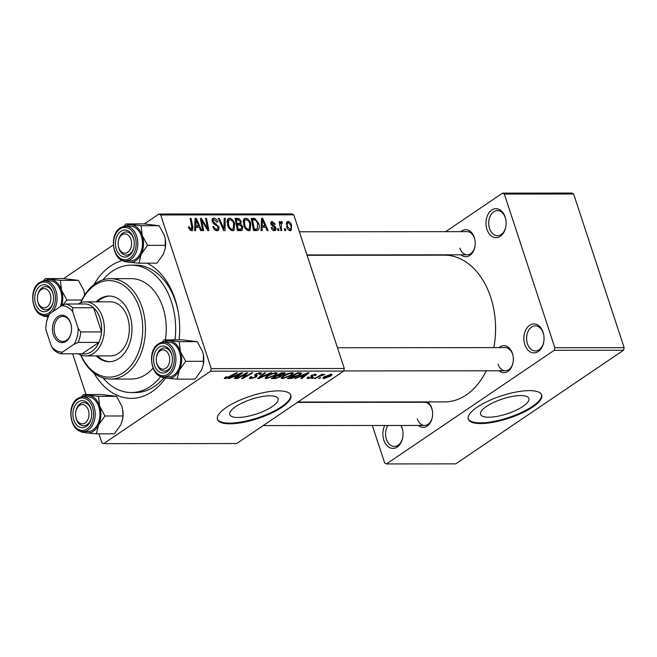 <?xml version="1.0" encoding="UTF-8"?>
<svg xmlns="http://www.w3.org/2000/svg" width="657" height="657" viewBox="0 0 657 657"><rect width="100%" height="100%" fill="white"/><g stroke="black" fill="none" stroke-linecap="round" stroke-linejoin="round"><path stroke-width="0.99" d="M401.123 425.457A14.479 10.085 89.9 0 1 402.068 427.748A14.479 10.085 89.9 0 1 402.725 430.392A14.479 10.085 89.9 0 1 402.733 437.431A14.479 10.085 89.9 0 1 393.937 448.337A14.479 10.085 89.9 0 1 383.828 440.1A14.479 10.085 89.9 0 1 384.756 425.473M402.766 430.639A12.549 8.738 -90.1 0 0 402.232 428.569A12.549 8.738 -90.1 0 0 400.778 425.457M387.868 425.473A12.549 8.738 -90.1 0 0 386.431 439.27A12.549 8.738 -90.1 0 0 394.348 446.473A12.549 8.738 -90.1 0 0 402.774 437.184M486.936 229.318A14.479 10.085 89.9 0 1 491.748 210.051A14.479 10.085 89.9 0 1 505.176 216.974A14.479 10.085 89.9 0 1 505.833 219.619A14.479 10.085 89.9 0 1 505.841 226.657A14.479 10.085 89.9 0 1 497.053 237.555A14.479 10.085 89.9 0 1 486.936 229.318M505.874 219.865A12.549 8.738 -90.1 0 0 505.34 217.796A12.549 8.738 -90.1 0 0 497.431 210.593A12.549 8.738 -90.1 0 0 489.539 228.496A12.549 8.738 -90.1 0 0 497.456 235.699A12.549 8.738 -90.1 0 0 505.882 226.41M524.836 344.588A14.479 10.085 89.9 0 1 529.649 325.314A14.479 10.085 89.9 0 1 543.068 332.237A14.479 10.085 89.9 0 1 543.733 334.881A14.479 10.085 89.9 0 1 543.741 341.919A14.479 10.085 89.9 0 1 534.946 352.825A14.479 10.085 89.9 0 1 524.836 344.588M543.774 335.127A12.549 8.738 -90.1 0 0 543.24 333.058A12.549 8.738 -90.1 0 0 535.324 325.856A12.549 8.738 -90.1 0 0 527.44 343.759A12.549 8.738 -90.1 0 0 535.348 350.961A12.549 8.738 -90.1 0 0 543.774 341.673M237.916 417.474A25.409 7.769 161.8 0 0 265.017 410.592A25.409 7.769 161.8 0 0 278.051 398.7A25.409 7.769 161.8 0 0 269.912 395.801A25.409 7.769 161.8 0 0 242.811 402.684A25.409 7.769 161.8 0 0 229.778 414.575A25.409 7.769 161.8 0 0 237.916 417.474M229.835 423.806A38.615 11.801 161.8 0 0 271.021 413.352A38.615 11.801 161.8 0 0 290.829 395.276A38.615 11.801 161.8 0 0 278.453 390.874A38.615 11.801 161.8 0 0 237.267 401.328A38.615 11.801 161.8 0 0 217.459 419.396A38.615 11.801 161.8 0 0 229.835 423.806M217.36 419.043A38.615 11.801 161.8 0 0 229.605 423.108A38.615 11.801 161.8 0 0 270.282 412.892A38.615 11.801 161.8 0 0 290.698 394.931M499.065 347.602A13.518 9.412 89.9 0 1 512.427 353.417A13.518 9.412 89.9 0 1 513.051 355.889A13.518 9.412 89.9 0 1 513.051 362.45A13.518 9.412 89.9 0 1 499.09 370.77M513.092 356.135A11.588 8.065 -90.1 0 0 512.6 354.238A11.588 8.065 -90.1 0 0 505.299 347.594L337.484 347.758M460.935 231.634A13.518 9.412 89.9 0 1 474.305 237.456A13.518 9.412 89.9 0 1 474.921 239.928A13.518 9.412 89.9 0 1 474.929 246.49A13.518 9.412 89.9 0 1 460.959 254.809M474.962 240.166A11.588 8.065 -90.1 0 0 474.477 238.277A11.588 8.065 -90.1 0 0 467.168 231.634L299.354 231.798M418.353 402.273A13.518 9.412 89.9 0 1 418.772 401.928M427.625 401.92A13.518 9.412 89.9 0 1 431.715 408.087A13.518 9.412 89.9 0 1 432.331 410.559A13.518 9.412 89.9 0 1 432.339 417.129A13.518 9.412 89.9 0 1 418.369 425.44M432.372 410.806A11.588 8.065 -90.1 0 0 431.887 408.909A11.588 8.065 -90.1 0 0 424.586 402.265L297.424 402.396M93.902 284.67A69.511 48.396 89.9 0 1 122.719 260.427M147.111 263.17A69.511 48.396 89.9 0 1 175.058 299.206A69.511 48.396 89.9 0 1 178.228 311.911A69.511 48.396 89.9 0 1 179.082 339.866M178.351 312.633A63.713 44.364 -90.1 0 0 175.567 301.67A63.713 44.364 -90.1 0 0 135.391 265.124L131.228 265.132A63.713 44.364 -90.1 0 0 102.894 279.866M297.933 402.051L444.575 401.903A73.37 51.082 -90.1 0 0 486.287 370.778M493.842 347.602A73.37 51.082 -90.1 0 0 490.697 297.243A73.37 51.082 -90.1 0 0 444.428 255.162L307.082 255.302M488.759 417.228A25.409 7.769 161.8 0 0 515.86 410.346A25.409 7.769 161.8 0 0 528.893 398.454A25.409 7.769 161.8 0 0 520.755 395.555A25.409 7.769 161.8 0 0 493.653 402.437A25.409 7.769 161.8 0 0 480.62 414.329A25.409 7.769 161.8 0 0 488.759 417.228M480.678 423.56A38.615 11.801 161.8 0 0 521.863 413.097A38.615 11.801 161.8 0 0 541.672 395.029A38.615 11.801 161.8 0 0 529.296 390.619A38.615 11.801 161.8 0 0 488.11 401.082A38.615 11.801 161.8 0 0 468.301 419.15A38.615 11.801 161.8 0 0 480.678 423.56M468.203 418.796A38.615 11.801 161.8 0 0 480.448 422.862A38.615 11.801 161.8 0 0 521.124 412.637A38.615 11.801 161.8 0 0 541.54 394.685M344.301 368.503L343.66 371.074L210.618 371.205L211.258 368.634L344.301 368.503L293.778 214.823L160.727 214.954L158.937 214.026L144.335 223.922M113.291 244.946L63.622 278.593M158.937 214.026L291.987 213.895L293.778 214.823M210.618 371.205L103.65 443.664L101.86 442.744L98.92 433.809M86.018 394.553L72.623 353.819M299.395 376.946L294.796 378.522L307.805 372.757L309.045 372.749L301.859 378.514L300.849 378.514L302.844 376.946L299.264 376.543M285.072 372.872L284.481 374.178L281.073 375.582L280.564 376.748L275.127 378.539L271.242 378.547L281.385 372.782L285.393 373.11M280.933 375.172L281.336 375.812M225.236 378.67L224.259 378.383L225.992 376.872L227.117 376.798L226.295 377.989L236.413 372.823L237.432 372.823L229.991 377.052L225.236 378.67L224.875 377.578M226.139 376.863L226.295 377.989M243.714 375.065L237.489 378.58L236.471 378.58L246.63 372.815L247.697 372.815L243.254 377.701L251.82 372.806L252.846 372.806L242.696 378.572L241.628 378.572L246.047 373.693L243.714 375.065L243.55 374.564M250.588 376.773L251.886 377.964L255.277 377.003L255.762 376.494L254.579 375.517L255.302 374.26L260.271 372.724L261.617 373.135L260.451 374.523L259.351 374.58L260.156 373.677L259.244 373.398L256.361 374.219L255.984 374.736L256.83 375.336L256.37 376.946L250.826 378.637L249.299 378.227L250.703 376.691L251.812 376.625L250.785 377.652L250.514 376.822M255.762 376.494L254.768 374.679M256.205 373.734L255.984 374.736M256.83 375.336L257.363 375.788M271.555 372.79L258.809 378.555L257.519 378.555L264.549 372.798L265.559 372.798L259.54 377.734L270.47 372.79L271.555 372.79M275.57 375.27L266.397 378.629L265.05 378.169L266.742 376.132L271.842 373.587L276.006 372.708L277.369 373.192L275.57 375.27L275.365 374.671M343.66 371.074L236.692 443.532L103.65 443.664M330.89 375.976L323.926 378.572L322.883 378.218L323.991 376.896L331.128 374.227L332.122 374.564L330.89 375.976L330.676 375.328M233.005 377.011L228.398 378.588L241.415 372.823L242.647 372.823L235.461 378.58L234.45 378.58L236.446 377.011L232.865 376.609M291.692 375.254L282.526 378.613L281.18 378.153L282.871 376.116L287.963 373.57L292.135 372.691L293.498 373.176L291.692 375.254L291.494 374.654M301.062 372.839C301.941 373.283 301.53 374.047 299.822 375.114L291.995 378.391L287.364 378.531L297.514 372.765L301.579 373.192M311.607 377.052L311.303 375.434L315.179 374.244L316.346 374.58L315.598 375.508L314.481 375.59L314.358 374.769L312.453 375.344L312.05 375.681L312.97 376.609L312.354 377.364L308.182 378.58L306.975 378.235L307.985 377.085L309.102 377.011L309.004 378.062L311.278 377.414L311.607 377.052L310.687 376.215M308.084 377.085L309.004 378.062M314.481 375.59L314.218 374.326M311.861 375.106L312.33 376.059M314.136 377.685L311.681 378.506L314.136 377.685M320.945 377.676L318.489 378.498L320.945 377.676M318.596 376.822L314.588 378.506L321.963 374.309L322.989 374.309L321.454 375.172L324.936 374.383L318.596 376.822L318.423 376.321M281.664 222.928L281.171 227.002L281.828 230.558L280.802 230.558L279.077 221.664L280.096 221.664L280.44 223.503L281.426 221.499L282.214 221.82L282.272 223.216L281.377 223.019L279.578 224.242M278.913 230.558L277.903 230.558L277.541 228.808L278.568 228.808L278.913 230.558M256.46 230.582L253.586 230.582L251.204 218.354L254.916 218.51L258.644 223.355C259.729 226.468 259.49 228.784 257.922 230.287L256.46 230.582M248.904 230.747C246.506 230.237 244.815 228.472 243.837 225.466L243.386 220.054L244.379 218.567L245.661 218.198C248.132 218.732 249.849 220.547 250.802 223.643L250.128 230.385L248.904 230.747M232.783 230.763C230.377 230.254 228.685 228.488 227.708 225.474L227.256 220.07L228.25 218.584L229.531 218.214C232.011 218.748 233.72 220.563 234.672 223.659L233.999 230.402L232.783 230.763M217.204 230.779C215.126 230.64 213.673 229.26 212.843 226.64L213.804 226.493L214.65 228.291L216.802 229.35L217.722 229.112L218.099 227.297L217.483 226.23L214.174 224.152L212.154 221.483L212.622 218.535L213.804 218.231C215.603 218.37 216.933 219.545 217.804 221.77L216.917 222.165L214.239 219.66L213.435 219.857L213.139 221.401L219.068 227.182L218.469 230.451L217.204 230.779M190.013 230.188L191.212 229.375L191.787 227.076L190.103 218.42L191.121 218.411L192.871 227.379L192.427 230.591L191.622 230.804L188.748 228.11L188.469 226.993L189.43 226.837L189.692 227.897L191.639 229.252L190.128 230.278M211.258 368.634L160.727 214.954M195.712 230.64L194.62 230.64L195.104 218.411L196.336 218.411L201.683 230.632L200.672 230.632L199.252 227.297L195.802 227.306L195.712 230.64M203.703 230.632L202.685 230.632L200.328 218.403L201.387 218.403L207.571 228.776L205.518 218.403L206.536 218.403L208.918 230.623L207.85 230.623L201.65 220.276L203.703 230.632M225.031 230.607L223.741 230.615L218.239 218.387L219.257 218.387L223.971 228.866L224.16 218.379L225.244 218.379L225.031 230.607M241.349 230.591L237.456 230.599L235.083 218.37L238.976 218.567L241.218 221.335L240.864 224.324L242.885 226.788L242.318 230.32L241.349 230.591M262.11 230.574L261.01 230.574L261.502 218.346L262.734 218.346L268.081 230.566L267.07 230.566L265.65 227.232L262.2 227.24L262.11 230.574M273.14 230.361L275.127 228.242L270.848 224.045L271.234 221.746L272.129 221.508L275.308 224.209L274.355 224.365L272.441 222.624L271.784 223.848L275.061 226.525L276.096 228.143L275.636 230.451L274.569 230.722C273 230.648 271.875 229.646 271.169 227.708L272.072 227.388L274.248 229.605L274.881 229.449L273.369 230.467M272.441 222.624L270.725 223.61M285.713 230.55L284.703 230.55L284.341 228.8L285.376 228.8L285.713 230.55M290.304 230.706C288.62 230.435 287.438 229.26 286.739 227.166L287.076 221.762L288.07 221.491C289.794 221.82 290.985 223.052 291.642 225.211L291.199 230.443L290.304 230.706M624.15 347.668L623.509 350.238L554.212 350.312L554.853 347.742L624.15 347.668L573.618 193.987L504.33 194.053L502.539 193.133L445.668 231.65M411.413 254.859L410.912 255.195M502.539 193.133L571.828 193.059L573.618 193.987M554.212 350.312L386.464 463.941L384.673 463.013L372.338 425.49M386.464 463.941L455.761 463.867L623.509 350.238M554.853 347.742L504.33 194.053M498.014 364.118A11.588 8.065 -90.1 0 0 505.323 370.762A11.588 8.065 -90.1 0 0 513.092 362.212M459.892 248.157A11.588 8.065 -90.1 0 0 467.193 254.801A11.588 8.065 -90.1 0 0 474.97 246.244M417.302 418.788A11.588 8.065 -90.1 0 0 424.603 425.432A11.588 8.065 -90.1 0 0 432.38 416.883M165.548 377.989A69.511 48.396 89.9 0 1 93.992 373.094M102.993 377.89A63.713 44.364 -90.1 0 0 131.359 392.566L135.514 392.558A63.713 44.364 -90.1 0 0 163.922 377.734M195.072 219.266L196.336 218.411M194.718 228.036L195.802 227.306M196.032 222.247L195.885 225.877L198.636 225.868L196.024 219.75L196.032 222.247L194.924 223.002M194.776 226.624L195.885 225.877M195.022 220.423L196.024 219.75M196.525 227.306L198.636 225.868M188.559 227.429L189.43 226.837M188.871 228.455L189.692 227.897M190.218 219.027L191.121 218.411M191.943 228.004L192.871 227.379M200.451 219.044L201.387 218.403M206.963 229.186L207.571 228.776M205.633 219.011L206.536 218.403M200.796 220.851L201.65 220.276M212.983 227.043L213.804 226.493M213.131 227.421L213.927 226.887M213.853 228.833L214.65 228.291M215.381 230.311L216.802 229.35M211.981 219.463L213.804 218.231M217.295 222.123L217.804 221.77M212.334 221.951L213.139 221.401M213.008 223.076L213.878 222.493M218.214 227.765L219.068 227.182M218.477 218.912L219.257 218.387M223.191 229.392L223.971 228.866M224.144 219.126L225.244 218.379M227.412 219.652L229.531 218.214M233.826 224.226L234.672 223.659M228.365 221.007L228.735 225.54C229.433 227.683 230.648 228.948 232.381 229.334L233.178 229.096L233.621 223.528C232.939 221.335 231.724 220.046 229.966 219.643L227.026 221.91M227.93 226.082L228.735 225.54M231.05 230.229L232.381 229.334M237.161 219.799L238.976 218.567M240.363 221.918L241.218 221.335M239.797 225.047L240.864 224.324M242.014 227.379L242.885 226.788M236.38 219.799L237.12 223.61L240.232 223.101L240.232 221.393L238.105 219.799L235.477 220.407M236.216 224.218L237.12 223.61M237.497 225.039L240.232 223.101M236.495 225.647L237.399 225.039L238.204 229.17L241.538 228.882L239.008 230.599M237.3 229.778L238.204 229.17M238.861 230.599L241.062 229.104L241.866 226.755L239.534 225.039L237.399 225.039M243.542 219.635L245.661 218.198M249.956 224.209L250.802 223.643M244.486 220.99L244.864 225.523C245.562 227.667 246.777 228.932 248.51 229.318L249.307 229.079L249.75 223.511C249.069 221.319 247.853 220.029 246.096 219.627L243.147 221.894M244.051 226.065L244.864 225.523M247.18 230.213L248.51 229.318M261.47 219.2L262.734 218.346M261.116 227.971L262.2 227.24M262.43 222.181L262.283 225.811L265.034 225.803L262.414 219.684L262.43 222.181L261.314 222.937M261.174 226.558L262.283 225.811M261.42 220.358L262.414 219.684M262.923 227.24L265.034 225.803M253.035 219.783L254.916 218.51M257.807 223.922L258.644 223.355M252.502 219.783L254.333 229.153L257.322 228.784L257.61 223.273L255.31 219.988L252.502 219.783L251.606 220.391M253.43 229.761L254.333 229.153M253.577 230.533L255.622 229.153M271.251 227.946L272.072 227.388M270.741 222.452L272.129 221.508M270.98 224.398L271.784 223.848M271.366 225.08L272.129 224.563M274.207 227.108L275.061 226.525M275.217 228.743L276.096 228.143M277.665 229.424L278.568 228.808M284.473 229.416L285.376 228.8M279.192 222.271L280.096 221.664M279.545 224.103L280.44 223.503M280.498 222.986L282.214 221.82M286.444 222.6L288.07 221.491M290.805 225.778L291.642 225.211M288.932 230.278L289.951 229.589C291.182 228.85 291.412 227.388 290.632 225.203L288.39 222.608L286.197 223.897M288.39 222.608C287.101 223.314 286.871 224.784 287.709 227.026L290.41 229.457L289.072 230.361M286.887 227.577L287.709 227.026M323.499 377.266L323.926 378.572M330.602 374.252L330.832 374.942L325.092 376.839L324.706 378.046L329.888 375.976L330.159 374.301M324.919 376.313L325.092 376.839M323.876 376.978L324.706 378.046M265.814 376.847L266.397 378.629M271.982 374.03L267.711 376.165L266.52 377.594L267.465 377.947L274.651 375.213L275.915 373.726L274.979 373.381L271.982 374.03L271.834 373.587M267.539 375.623L267.711 376.165M274.79 372.806L274.979 373.381M258.538 377.726L258.809 378.555M259.326 377.077L259.54 377.734M250.284 376.987L250.826 378.637M260.098 372.733L260.64 374.391M259.868 372.741L260.451 374.523M259.055 372.823L259.244 373.398M255.45 374.162L256.37 376.946M237.325 378.095L237.489 378.58M243.016 376.978L243.254 377.701M242.4 377.685L242.696 378.572M245.89 373.233L246.047 373.693M229.835 376.56L229.991 377.052M229.35 378.169L229.49 378.588M235.255 377.947L235.461 378.58M236.224 376.338L236.446 377.011M238.417 374.63L234.549 376.338L237.3 376.338L240.955 373.447L238.417 374.63L238.277 374.211M234.409 375.919L234.549 376.338M274.905 377.865L275.127 378.539M284.021 372.782L284.481 374.178M280.071 375.246L280.564 376.748M281.065 372.962L281.221 373.455L278.059 375.254L279.701 375.246L283.438 374.203L283.652 372.782M277.903 374.761L278.059 375.254M282.732 372.782L282.953 373.455L281.221 373.455M283.438 374.203L282.953 373.455M276.712 375.434L276.876 375.927L273.443 377.874L276.375 377.841L279.578 376.732L280.112 376.124L279.816 375.246M273.287 377.381L273.443 377.874M278.79 375.246L279.011 375.919L276.876 375.927M279.578 376.732C280.367 376.132 280.178 375.861 279.011 375.919M281.943 376.831L282.526 378.613M288.103 374.014L283.84 376.149L282.641 377.578L283.594 377.939L290.78 375.196L292.045 373.71L291.1 373.365L288.103 374.014L287.963 373.57M283.66 375.607L283.84 376.149M290.911 372.79L291.1 373.365M295.749 378.103L295.888 378.522M301.653 377.882L301.859 378.514M302.622 376.272L302.844 376.946M304.807 374.564L300.947 376.272L303.698 376.272L307.353 373.381L304.807 374.564L304.676 374.145M300.807 375.853L300.947 376.272M290.016 377.857L290.238 378.531M299.625 374.515L299.822 375.114M291.815 377.824L291.995 378.391M297.35 373.439L289.573 377.857L298.869 375.081L299.945 373.529L297.35 373.439L297.186 372.946M289.417 377.364L289.573 377.857M299.691 372.765L300.159 373.718L299.847 372.765M315.179 374.244L315.598 375.508M312.305 374.892L312.453 375.344M311.648 375.221L312.354 377.364M307.747 377.258L308.182 378.58M312.527 378.013L312.691 378.506M319.335 378.013L319.491 378.498M315.45 378.013L315.606 378.498M321.289 374.695L321.454 375.172M323.375 374.449L323.572 375.04M96.185 355.913A32.825 22.855 -90.1 0 0 109.152 361.695A32.825 22.855 -90.1 0 0 129.782 314.867A32.825 22.855 -90.1 0 0 109.087 296.044A32.825 22.855 -90.1 0 0 96.127 301.85M109.776 296.061A32.825 22.855 -90.1 0 0 97.515 301.85M80.91 355.084A48.273 33.606 -90.1 0 0 125.471 371.057A48.273 33.606 -90.1 0 0 139.506 308.281A48.273 33.606 -90.1 0 0 111.312 280.703A48.273 33.606 -90.1 0 0 80.86 302.713M80.622 302.803A50.203 34.952 89.9 0 1 110.458 278.667A50.203 34.952 89.9 0 1 142.109 307.46A50.203 34.952 89.9 0 1 110.557 379.064A50.203 34.952 89.9 0 1 80.671 354.994M110.557 379.064L131.343 379.048A50.203 34.952 -90.1 0 0 153.032 368.183M165.4 339.883A50.203 34.952 -90.1 0 0 162.903 307.435A50.203 34.952 -90.1 0 0 131.244 278.642L110.458 278.667M131.359 392.566A63.713 44.364 -90.1 0 0 160.85 376.395M174.992 339.874A63.713 44.364 -90.1 0 0 171.411 301.678A63.713 44.364 -90.1 0 0 131.228 265.132M78.232 303.986A27.027 18.823 89.9 0 1 85.533 301.859L110.483 301.834A27.027 18.823 89.9 0 1 127.524 317.339A27.027 18.823 89.9 0 1 110.532 355.897L85.591 355.922A27.027 18.823 89.9 0 1 78.282 353.811M97.564 355.913A32.825 22.855 -90.1 0 0 109.842 361.678M88.358 410.075A9.658 6.718 -90.1 0 0 81.624 404.581A9.658 6.718 -90.1 0 0 75.76 411.849A9.658 6.718 -90.1 0 0 75.769 416.546A9.658 6.718 -90.1 0 0 76.204 418.312A9.658 6.718 -90.1 0 0 85.155 422.927A9.658 6.718 -90.1 0 0 88.358 410.075M75.81 416.768A11.588 8.065 -90.1 0 0 83.677 425.777A11.588 8.065 -90.1 0 0 87.118 424.668A11.588 8.065 -90.1 0 0 91.454 417.22A11.588 8.065 89.9 0 1 83.677 425.777A11.588 8.065 89.9 0 1 76.376 419.133A11.588 8.065 89.9 0 1 75.851 417.014L75.769 416.546M75.76 411.849L75.842 411.381A11.588 8.065 89.9 0 1 83.661 402.601A11.588 8.065 89.9 0 1 90.962 409.254A11.588 8.065 89.9 0 1 91.446 411.142A11.588 8.065 -90.1 0 0 83.661 402.601A11.588 8.065 -90.1 0 0 80.22 403.71A11.588 8.065 -90.1 0 0 75.801 411.627M164.176 339.883L182.17 339.866L197.231 341.665L179.23 341.681L164.176 339.883L162.049 342.313M163.527 342.149A18.798 13.083 89.9 0 1 169.613 340.786A18.798 13.083 89.9 0 1 180.371 351.495A18.798 13.083 -90.1 0 1 179.295 370.228A18.798 13.083 89.9 0 1 174.13 376.51A18.798 13.083 89.9 0 1 167.461 378.243L177.078 379.138L179.295 370.228L185.685 361.309L180.371 351.495L179.23 341.681M167.018 371.747A13.518 9.412 89.9 0 1 154.485 365.284A13.518 9.412 89.9 0 1 158.978 347.29A13.518 9.412 89.9 0 1 172.126 356.225A13.518 9.412 89.9 0 1 172.126 362.795A13.518 9.412 89.9 0 1 167.018 371.747M156.473 357.178A9.658 6.718 -90.1 0 0 156.481 361.867A9.658 6.718 -90.1 0 0 156.916 363.633A9.658 6.718 -90.1 0 0 165.868 368.248A9.658 6.718 -90.1 0 0 169.079 355.404A9.658 6.718 -90.1 0 0 162.336 349.91A9.658 6.718 -90.1 0 0 156.473 357.178L156.555 356.71A11.588 8.065 89.9 0 1 164.373 347.931A11.588 8.065 89.9 0 1 171.674 354.575A11.588 8.065 89.9 0 1 172.167 356.472A11.588 8.065 -90.1 0 0 164.373 347.931A11.588 8.065 -90.1 0 0 160.94 349.039A11.588 8.065 -90.1 0 0 156.514 356.956M156.522 362.097A11.588 8.065 -90.1 0 0 164.398 371.098A11.588 8.065 -90.1 0 0 167.831 369.998A11.588 8.065 -90.1 0 0 172.167 362.549A11.588 8.065 89.9 0 1 164.398 371.098A11.588 8.065 89.9 0 1 157.089 364.454A11.588 8.065 89.9 0 1 156.563 362.336L156.481 361.867M173.711 375.229A17.378 12.097 -90.1 0 0 180.346 355.708A17.378 12.097 -90.1 0 0 168.52 342.133L163.815 342.141A17.378 12.097 89.9 0 1 175.633 355.716A17.378 12.097 89.9 0 1 168.997 375.237A17.378 12.097 89.9 0 1 163.848 376.896L168.562 376.888A17.378 12.097 -90.1 0 0 173.711 375.229M197.231 341.665L202.545 351.479L203.391 354.829L203.358 364.364L201.469 370.203L195.08 379.122L177.078 379.138M203.686 361.293L185.685 361.309M161.482 376.584L162.024 377.34L167.461 378.243A18.798 13.083 89.9 0 1 163.568 376.888M203.399 354.87A18.798 13.083 89.9 0 1 203.407 354.911A18.798 13.083 89.9 0 1 203.415 364.044L203.358 364.364M116.519 396.335L121.832 406.149L122.678 409.5L122.974 415.963L104.972 415.98L99.659 406.174L98.517 396.352L116.519 396.335L101.457 394.537L83.464 394.553L81.337 396.984M78.265 401.969A13.518 9.412 89.9 0 1 91.405 410.896A13.518 9.412 89.9 0 1 91.413 417.466A13.518 9.412 89.9 0 1 86.305 426.418A13.518 9.412 89.9 0 1 73.773 419.954A13.518 9.412 89.9 0 1 78.265 401.969M83.135 431.567L87.841 431.567A17.378 12.097 -90.1 0 0 92.998 429.9A17.378 12.097 -90.1 0 0 99.634 410.387A17.378 12.097 -90.1 0 0 87.808 396.812L83.094 396.812A17.378 12.097 89.9 0 1 94.92 410.387A17.378 12.097 89.9 0 1 88.284 429.908A17.378 12.097 89.9 0 1 83.135 431.567C70.283 432.544 65.946 405.41 77.641 398.561L83.094 396.812A17.378 12.097 89.9 0 0 77.945 398.471M98.517 396.352L83.464 394.553M122.974 415.963L122.645 419.035L120.757 424.882L114.367 433.792L96.365 433.817L98.583 424.898L104.972 415.98M80.77 431.255L81.312 432.01L86.749 432.914L96.365 433.817M122.678 409.541A18.798 13.083 89.9 0 1 122.687 409.582A18.798 13.083 89.9 0 1 122.703 418.714L122.645 419.035M82.815 396.82A18.798 13.083 89.9 0 1 88.9 395.457A18.798 13.083 89.9 0 1 99.659 406.174A18.798 13.083 89.9 0 1 98.583 424.898A18.798 13.083 89.9 0 1 86.749 432.914A18.798 13.083 89.9 0 1 82.848 431.567M38.081 302.343A9.658 6.718 -90.1 0 0 47.025 306.959A9.658 6.718 -90.1 0 0 50.236 294.114A9.658 6.718 -90.1 0 0 43.493 288.62A9.658 6.718 -90.1 0 0 37.63 295.888A9.658 6.718 -90.1 0 0 37.638 300.577A9.658 6.718 -90.1 0 0 38.081 302.343M52.839 293.285A11.588 8.065 89.9 0 1 53.324 295.182A11.588 8.065 -90.1 0 0 45.53 286.641A11.588 8.065 89.9 0 1 52.839 293.285M37.679 300.799A11.588 8.065 -90.1 0 0 45.555 309.808A11.588 8.065 -90.1 0 0 48.988 308.708A11.588 8.065 -90.1 0 0 53.332 301.259A11.588 8.065 89.9 0 1 45.555 309.808A11.588 8.065 89.9 0 1 38.246 303.164A11.588 8.065 89.9 0 1 37.72 301.046L37.638 300.577M37.63 295.888L37.712 295.42A11.588 8.065 89.9 0 1 45.53 286.641A11.588 8.065 -90.1 0 0 42.097 287.75A11.588 8.065 -90.1 0 0 37.671 295.666M118.794 247.673A9.658 6.718 -90.1 0 0 127.745 252.288A9.658 6.718 -90.1 0 0 130.948 239.435A9.658 6.718 -90.1 0 0 124.206 233.949A9.658 6.718 -90.1 0 0 118.35 241.218A9.658 6.718 -90.1 0 0 118.35 245.907A9.658 6.718 -90.1 0 0 118.794 247.673M133.552 238.614A11.588 8.065 89.9 0 1 134.036 240.511A11.588 8.065 -90.1 0 0 126.243 231.97A11.588 8.065 89.9 0 1 133.552 238.614M118.391 246.129A11.588 8.065 -90.1 0 0 126.267 255.138A11.588 8.065 -90.1 0 0 129.7 254.037A11.588 8.065 -90.1 0 0 134.044 246.589A11.588 8.065 89.9 0 1 126.267 255.138A11.588 8.065 89.9 0 1 118.966 248.494A11.588 8.065 89.9 0 1 118.432 246.375L118.35 245.907M118.35 241.218L118.432 240.749A11.588 8.065 89.9 0 1 126.243 231.97A11.588 8.065 -90.1 0 0 122.81 233.079A11.588 8.065 -90.1 0 0 118.391 240.996M126.045 223.922L144.047 223.897L159.109 225.704L141.107 225.721L126.045 223.922L123.927 226.353M125.405 226.18A18.798 13.083 89.9 0 1 131.49 224.817A18.798 13.083 89.9 0 1 142.249 235.535A18.798 13.083 -90.1 0 1 141.173 254.267A18.798 13.083 89.9 0 1 136.007 260.55A18.798 13.083 89.9 0 1 129.339 262.283L138.956 263.178L141.173 254.267L147.562 245.348L142.249 235.535L141.107 225.721M128.887 255.778A13.518 9.412 89.9 0 1 116.363 249.323A13.518 9.412 89.9 0 1 120.855 231.33A13.518 9.412 89.9 0 1 133.995 240.265A13.518 9.412 89.9 0 1 134.003 246.827A13.518 9.412 89.9 0 1 128.887 255.778M135.58 259.269A17.378 12.097 -90.1 0 0 142.216 239.748A17.378 12.097 -90.1 0 0 130.398 226.172L125.684 226.18A17.378 12.097 89.9 0 1 137.51 239.756A17.378 12.097 89.9 0 1 130.866 259.277A17.378 12.097 89.9 0 1 125.717 260.936L130.431 260.928A17.378 12.097 -90.1 0 0 135.58 259.269M159.109 225.704L164.422 235.51L165.26 238.861L165.236 248.395L163.347 254.243L156.957 263.161L138.956 263.178M165.564 245.332L147.562 245.348M123.352 260.624L123.894 261.379L129.339 262.283A18.798 13.083 89.9 0 1 125.438 260.928M165.268 238.902A18.798 13.083 89.9 0 1 165.277 238.951A18.798 13.083 89.9 0 1 165.285 248.083L165.236 248.395M81.895 300.003L66.85 300.019L61.536 290.205L60.395 280.391L78.397 280.375L63.335 278.576L45.333 278.593L43.214 281.024M40.134 286A13.518 9.412 89.9 0 1 53.283 294.936A13.518 9.412 89.9 0 1 53.291 301.506A13.518 9.412 89.9 0 1 48.175 310.457A13.518 9.412 89.9 0 1 35.65 303.994A13.518 9.412 89.9 0 1 40.134 286M60.395 280.391L45.333 278.593M78.397 280.375L83.71 290.189L84.745 294.903A18.798 13.083 89.9 0 0 84.564 293.622L84.548 293.531M62.612 305.25L66.85 300.019M42.639 315.294L43.181 316.05L48.626 316.953M60.321 306.564A17.378 12.097 -90.1 0 0 49.686 280.843L44.972 280.851A17.378 12.097 89.9 0 1 56.412 292.521A17.378 12.097 89.9 0 1 52.494 311.87M48.051 316.863A18.798 13.083 89.9 0 1 44.725 315.598M44.692 280.859A18.798 13.083 89.9 0 1 50.778 279.496A18.798 13.083 89.9 0 1 61.536 290.205A18.798 13.083 89.9 0 1 61.725 305.661M57.923 316.518A13.707 9.543 89.9 0 1 71.26 325.576A13.707 9.543 89.9 0 1 71.26 332.237A13.707 9.543 89.9 0 1 66.078 341.312A13.707 9.543 89.9 0 1 53.373 334.758A13.707 9.543 89.9 0 1 57.923 316.518M71.284 325.716A12.549 8.738 -90.1 0 0 62.817 316.362A12.549 8.738 -90.1 0 0 59.097 317.561A12.549 8.738 -90.1 0 0 54.309 331.662A12.549 8.738 -90.1 0 0 62.842 341.468A12.549 8.738 -90.1 0 0 66.562 340.269A12.549 8.738 -90.1 0 0 71.284 332.089M85.533 301.859A27.027 18.823 89.9 0 1 103.921 322.973A27.027 18.823 89.9 0 1 93.598 353.343A27.027 18.823 89.9 0 1 85.591 355.922M78.126 328.237L80.737 331.957A25.097 17.476 89.9 0 1 78.126 342.42L98.911 342.396L82.068 353.811A25.097 17.476 -90.1 0 0 91.635 351.594A25.097 17.476 -90.1 0 0 98.911 342.396A25.097 17.476 -90.1 0 0 101.523 331.933L93.565 307.739A25.097 17.476 -90.1 0 0 86.281 303.977L65.495 304.002A25.097 17.476 89.9 0 1 72.779 307.755L72.615 311.484A23.167 16.129 -90.1 0 0 61.512 305.751L49.858 313.652A23.167 16.129 -90.1 0 0 46.343 323.301A23.167 16.129 -90.1 0 0 45.875 329.6L51.386 346.346A23.167 16.129 -90.1 0 0 62.489 352.078L74.142 344.178A23.167 16.129 -90.1 0 0 78.126 328.237L72.615 311.484M80.737 331.957L101.523 331.933A25.097 17.476 -90.1 0 0 93.565 307.739L72.779 307.755M46.343 323.301L46.425 322.833A25.097 17.476 89.9 0 1 48.651 315.409L49.858 313.652M61.512 305.751L65.495 304.002M62.489 352.078L61.282 353.827A25.097 17.476 89.9 0 1 53.997 350.074L51.386 346.346M78.126 342.42L74.142 344.178M82.068 353.811L61.282 353.827M203.473 223.52L204.22 223.01M205.542 226.879L206.273 226.386M201.37 223.799L202.29 223.175M214.847 224.571L216.03 223.766M221.762 226.222L222.583 225.663M235.37 219.857L237.563 218.37M236.413 225.203L238.762 223.61M237.982 230.599L240.092 229.17M251.491 219.799L253.627 218.354M272.302 225.975L273.213 225.359M280.235 227.634L281.171 227.002M261.207 375.541L261.429 376.231M245.546 374.178L245.808 374.983M244.117 375.714L244.396 376.576M298.598 372.765L298.812 373.439M310.925 375.738L311.229 376.658M158.657 343.8A17.378 12.097 89.9 0 1 163.815 342.141L158.353 343.89C146.659 350.739 150.995 377.874 163.848 376.896M167.822 374.186A16.22 11.292 -90.1 0 0 173.21 352.604A16.22 11.292 -90.1 0 0 158.173 344.851A16.22 11.292 -90.1 0 0 152.785 366.434A16.22 11.292 -90.1 0 0 167.822 374.186M77.46 399.522A16.22 11.292 -90.1 0 0 72.073 421.104A16.22 11.292 -90.1 0 0 87.11 428.865A16.22 11.292 -90.1 0 0 92.497 407.274A16.22 11.292 -90.1 0 0 77.46 399.522M120.535 227.839A17.378 12.097 89.9 0 1 125.684 226.18L120.231 227.93C108.528 234.771 112.864 261.905 125.717 260.936M129.692 258.226A16.22 11.292 -90.1 0 0 135.079 236.643A16.22 11.292 -90.1 0 0 120.05 228.882A16.22 11.292 -90.1 0 0 114.663 250.473A16.22 11.292 -90.1 0 0 129.692 258.226M49.209 314.514A17.378 12.097 89.9 0 1 45.005 315.606C32.152 316.584 27.816 289.45 39.519 282.6L44.972 280.851A17.378 12.097 89.9 0 0 39.822 282.51M39.33 283.561A16.22 11.292 -90.1 0 0 33.942 305.144A16.22 11.292 -90.1 0 0 48.979 312.896A16.22 11.292 -90.1 0 0 54.367 291.314A16.22 11.292 -90.1 0 0 39.33 283.561M217.722 229.112L215.71 230.476M213.435 219.857L211.981 220.842M229.129 219.89L227.035 221.302M233.178 229.096L231.297 230.369M245.25 219.873L243.164 221.294M249.307 229.079L247.426 230.352M257.322 228.784L254.67 230.582M275.915 373.726L275.587 372.724M266.52 377.594L266.175 376.551M255.754 376.42L255.097 374.408M260.156 373.677L259.844 372.741M225.819 377.841L225.581 377.11M292.045 373.71L291.716 372.708M282.641 377.578L282.296 376.535M314.999 374.958L314.769 374.26M312.026 375.779L311.812 375.131M263.17 425.596L424.603 425.432M505.323 370.762L343.701 370.926M306.975 254.957L467.193 254.801M45.005 315.606L48.561 315.598"/></g></svg>
